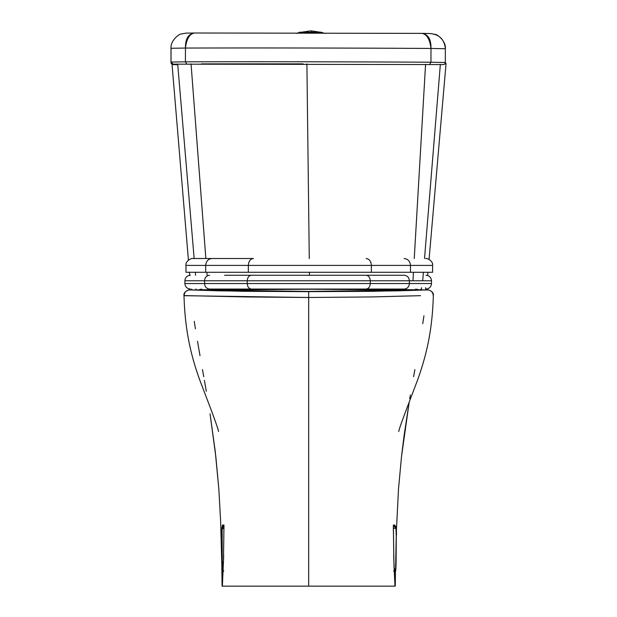 <?xml version="1.0" encoding="UTF-8"?>
<svg xmlns="http://www.w3.org/2000/svg" width="617" height="617" viewBox="0 0 617 617"><rect width="100%" height="100%" fill="white"/><g stroke="black" fill="none" stroke-linecap="round" stroke-linejoin="round"><path stroke-width="0.93" d="M308.67 334.715L308.67 334.314L308.67 334.715M308.67 333.242L308.67 331.637L308.67 333.242M308.67 424.38L308.67 423.964M308.67 565.072L308.67 555.207M308.67 555.393L308.67 565.095M433.211 295.427L433.203 295.582C432.918 292.173 431.082 290.283 427.697 289.921L308.67 291.409L251.412 290.985L210.15 289.921L308.909 289.25L427.697 289.921L393.816 290.322L395.644 289.921L308.909 289.25L221.696 289.921L223.524 290.322L209.95 289.921L258.893 291.116L308.67 291.409L308.67 296.245L308.67 291.409L427.735 289.921M393.376 525.476L393.893 562.303L393.337 526.016L393.438 525.036L394.911 525.052L393.438 525.036M393.947 564.277L394.07 568.434M420.894 289.512L420.038 289.944L421.18 289.049M421.365 289.921L421.511 287.699M394.772 572.175L394.826 571.195L394.772 572.175L394.217 572.152L394.772 572.175L393.607 570.81M415.449 289.897L414.501 289.789L415.92 289.111L419.714 289.944L415.92 289.111L414.501 289.789L380.334 289.049L413.683 289.789M395.644 289.921L407.405 289.921M337.754 289.226L337.067 289.527M280.265 289.527L279.586 289.226M425.591 287.692L425.707 289.921M407.189 289.921L347.217 291.247L308.67 291.409L189.604 289.921L242.89 291.293L308.67 291.648L308.67 297.494L371.665 296.939L420.563 295.674M190.499 289.921L221.696 289.921M210.636 289.921L189.504 289.921M395.034 526.301L394.911 525.052L395.034 526.301M191.632 289.921L191.663 289.049M236.997 289.049L202.839 289.789L201.412 289.111L199.63 289.543L201.412 289.111L202.839 289.789L201.89 289.897M195.928 288.964L196.075 290.029L195.928 288.964M198.751 289.998L199.63 289.543L198.751 289.998M422.051 289.921L412.534 289.859M412.225 289.843L412.65 289.797M412.287 289.813L413.074 289.789M234.352 289.095L203.664 289.789M205.129 289.82L204.281 289.789M404.143 435.224L409.187 402.13L401.497 456.665L404.143 435.224M393.631 555.269L394.957 586.15L395.443 571.049L395.266 586.15L222.074 586.15L221.796 564.532L222.382 586.15L223.709 555.269M396.284 532.726L398.513 488.934L401.497 456.665L398.513 488.934L396.284 532.726M421.357 289.982L421.442 289.049M427.697 289.921L396.099 290.877L308.67 291.648L371.858 291.332L427.697 289.921C426.324 289.18 434.291 290.908 433.335 295.643C432.386 327.828 427.481 352.407 417.663 379.787C410.243 399.554 398.759 428.8 398.783 431.53L398.783 431.53M423.948 315.811L423.139 321.056M423.115 321.241L422.73 323.647M414.879 369.568L413.598 376.717M410.382 395.003L409.75 398.729M393.754 526.401L394.911 525.052M210.142 289.921L204.798 289.859M251.003 586.15L281.768 586.15M307.119 586.15L308.33 586.15M315.063 586.15L316.529 586.15M335.332 586.15L366.328 586.15M223.562 526.448L222.428 525.052L222.274 527.219L222.428 525.052L223.902 525.036L223.963 525.476L223.902 525.036L222.428 525.052M185.023 295.798L184.128 295.427M411.955 295.882L371.665 296.939L308.67 297.494L308.67 586.15L308.67 291.648L220.362 290.854L189.635 289.921C186.257 290.283 184.421 292.173 184.128 295.582L246.761 296.954L308.67 297.494L184.105 295.697M210.035 413.845L215.233 451.305L218.827 488.934L220.631 521.319L221.796 564.532L220.631 521.319L218.827 488.934L215.834 456.665L210.035 413.845M195.442 328.822L194.239 321.349M206.317 391.301L204.389 380.327M203.741 376.717L202.461 369.568M200.008 355.724L197.509 341.27M222.567 572.175L222.459 568.38L222.567 572.175L223.123 572.152L222.567 572.175L223.732 570.81M223.439 562.303L223.971 525.453M410.475 272.29L410.475 265.403L432.594 265.403L432.594 272.29L248.343 272.29L248.343 265.403C248.666 261.246 250.363 258.955 253.425 258.515L192.874 258.515C191.748 257.86 185.077 261.13 185.979 265.403L185.979 272.29L205.692 272.29L205.692 265.403C206.086 261.246 208.153 258.955 211.901 258.515L211.97 258.515M404.428 258.515L404.143 258.515C407.96 258.955 410.074 261.246 410.475 265.403L371.38 265.403C371.048 261.246 369.313 258.955 366.174 258.515L366.452 258.515M248.343 272.29L205.692 272.29M371.38 272.29L371.38 265.403L185.979 265.403M241.933 258.515L211.855 258.515M388.864 275.267L373.647 275.267M352.446 289.049L251.312 289.049C248.867 288.694 247.51 286.859 247.247 283.535L247.247 280.781C247.51 277.457 248.867 275.622 251.312 275.267L224.627 275.267M209.564 275.267C206.394 275.699 204.736 277.542 204.597 280.781L204.597 283.535C204.736 286.774 206.394 288.609 209.564 289.049L404.32 289.049C407.374 288.694 409.063 286.859 409.387 283.535L409.387 280.781C409.063 277.457 407.374 275.622 404.32 275.267L226.4 275.267M357.868 275.267L404.336 275.267M239.026 289.049L224.627 289.049M366.344 289.049L366.12 289.049C368.627 288.694 370.015 286.859 370.285 283.535L370.285 280.781C370.015 277.457 368.627 275.622 366.12 275.267M425.985 275.267C429.332 275.591 431.175 277.434 431.499 280.781L184.884 280.781L184.884 283.535L431.499 283.535C431.175 286.882 429.332 288.717 425.985 289.049M373.833 289.049L359.04 289.049M226.4 289.049L402.261 289.049M404.544 289.049L388.864 289.049M209.626 289.049L208.276 289.049M252.546 289.049L248.011 289.049M444.749 63.944L446.022 63.944L429.07 259.395M427.951 272.29L427.674 275.529M188.432 260.135L172.043 64.423M440.345 64.446L424.527 258.515M423.401 272.29L422.753 280.28M425.568 64.284L414.246 258.515M413.444 272.29L412.974 280.28M191.054 63.898L205.854 258.515M206.903 272.29L207.127 275.267M303.171 63.867L201.535 63.875M177.696 63.991L194.154 258.515M195.319 272.29L195.574 275.267M446.022 63.944A1.381 1.373 90 0 0 445.327 62.626M171.04 48.697L170.978 62.61L173.038 64.685L173.192 64.153L171.017 62.062L185.424 61.823L186.642 63.906L185.424 61.823L185.447 48.049C185.324 38.856 188.355 33.842 194.532 33.002L186.049 33.125L181.213 33.997C179.64 33.588 170.261 40.406 171.04 48.28L171.017 62.062M430.219 33.549C439.427 34.467 444.471 39.527 445.351 48.735L430.982 48.45C429.879 39.249 426.864 34.22 421.928 33.38C428.113 34.236 431.129 39.257 430.982 48.45L430.959 62.232L429.741 64.307L430.959 62.232A260.266 2.021 -179.9 0 0 185.424 61.823M445.351 48.735L445.327 62.51A2.067 2.067 -175.7 0 1 445.32 62.664L445.351 48.735C446.16 40.853 436.805 34.012 435.232 34.405L430.411 33.526L422.043 33.38L194.532 33.002C189.612 33.835 186.581 38.848 185.447 48.049L171.04 48.28M222.783 571.342L222.783 571.342A10.751 0.401 89.1 0 1 222.22 560.668L222.143 528.808L224.048 528.422M221.873 537.577A10.751 0.401 89.1 0 1 222.112 526.741L224.01 526.355M393.291 528.167A10.751 0.447 -89.5 0 1 393.577 526.077L395.937 526.44A10.751 0.447 -89.5 0 1 396.291 537.26L396.106 560.367A10.751 0.447 -89.5 0 1 395.574 571.049L394.255 570.848M312.217 32.485L310.914 30.85L321.472 32.385M306.904 63.867L309.264 258.515M309.433 272.29L309.472 275.267M445.281 63.212L445.32 62.664A2.067 2.067 -175.7 0 1 443.261 64.577L173.192 64.153M171.04 62.386L171.179 63.505L172.351 64.561L177.765 64.77M445.327 62.51L430.959 62.232M430.982 48.45A260.266 2.021 -179.9 0 0 185.447 48.049M224.017 526.702L223.801 526.748A2.067 2.067 78.6 0 0 222.143 528.808M223.153 569.198L222.752 569.275L222.22 560.668M223.099 570.393A2.067 2.067 -101.4 0 1 222.752 569.275M223.832 526.741A2.067 2.067 78.6 0 0 223.485 526.717L224.017 526.609M223.431 526.864A10.751 0.401 89.1 0 1 223.485 526.717L222.112 526.741M393.492 526.27L394.556 526.432A2.067 2.067 -81.3 0 0 394.209 526.455A2.067 2.067 -81.3 0 1 395.913 528.507L393.561 528.144L393.291 530.574M395.937 526.44L394.556 526.432A10.751 0.447 -89.5 0 1 394.625 526.579M396.291 537.26L395.913 528.507M396.106 560.367L396.207 537.253L395.59 568.982A2.067 2.067 98.7 0 1 394.348 570.856M395.574 571.049L394.263 571.041L395.574 571.049M394.163 568.766L395.59 568.982M393.561 528.144A2.067 2.067 -81.3 0 0 393.361 527.25M321.596 32.238L300.224 32.238M325.036 33.449L320.825 32.2M296.792 33.449L299.646 32.2M301.543 32.2L310.914 30.85M393.893 562.303L393.368 525.453M218.557 431.53L218.557 431.53C218.349 429.748 215.634 421.874 210.397 407.906L199.839 380.257C189.99 353.032 184.899 327.681 183.997 295.643C182.925 291.27 190.877 289.026 189.635 289.921M432.594 265.403C433.52 261.107 426.733 257.844 425.707 258.515M184.884 280.781C185.216 277.434 187.051 275.591 190.398 275.267M431.499 280.781L431.499 283.535M184.884 283.535C185.216 286.882 187.051 288.717 190.398 289.049M189.45 272.29L189.697 275.313M171.002 48.836L170.978 62.61M422.005 33.38L194.463 33.002M221.95 537.561L222.189 528.245L223.801 526.748M222.297 560.652L223.099 570.409M394.163 526.448C396.237 527.828 396.916 531.43 396.207 537.253M394.356 570.864L395.713 568.612L396.021 560.352"/></g></svg>
